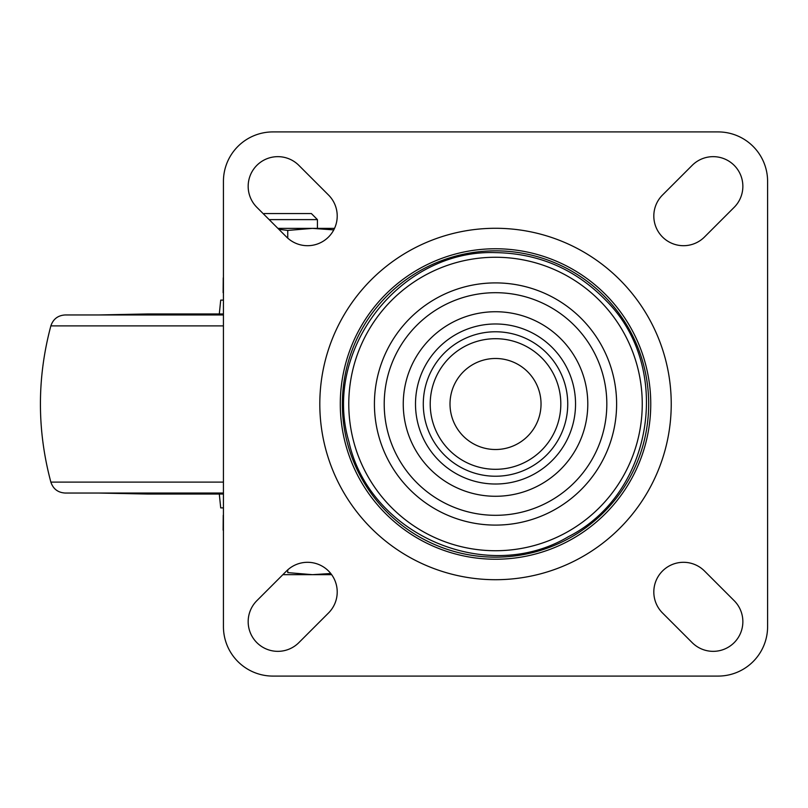 <?xml version="1.0" encoding="UTF-8"?>
<svg xmlns="http://www.w3.org/2000/svg" width="808" height="808" viewBox="0 0 808 808"><rect width="100%" height="100%" fill="white"/><g stroke="black" fill="none" stroke-linecap="round" stroke-linejoin="round"><path stroke-width="1.21" d="M223.432 300.111L220.715 300.111L219.301 313.969M223.432 507.889L220.715 507.889L219.301 494.031M223.432 494.031L147.258 494.031L98.283 493.042L223.432 493.042L65.175 493.042C57.954 492.607 53.176 488.961 50.864 482.113C36.946 430.038 36.946 377.962 50.864 325.887C53.176 319.039 57.954 315.393 65.175 314.958L223.432 314.958M223.432 313.969L147.258 313.969L98.283 314.958M223.24 515.302L223.129 530.149L223.432 515.302M223.432 277.851L223.129 292.698L223.24 277.851M298.839 165.347A29.684 29.684 0 0 0 256.863 165.347A29.684 29.684 0 0 0 256.863 207.323L286.547 237.007A29.684 29.684 0 0 0 328.523 237.007A29.684 29.684 0 0 0 328.523 195.031L298.839 165.347M256.863 600.677A29.684 29.684 0 0 0 256.863 642.653A29.684 29.684 0 0 0 298.839 642.653L328.523 612.969A29.684 29.684 0 0 0 328.523 570.993A29.684 29.684 0 0 0 286.547 570.993L256.863 600.677M692.193 642.653A29.684 29.684 0 0 0 734.169 642.653A29.684 29.684 0 0 0 734.169 600.677L704.485 570.993A29.684 29.684 0 0 0 662.51 570.993A29.684 29.684 0 0 0 662.51 612.969L692.193 642.653M734.169 207.323A29.684 29.684 0 0 0 734.169 165.347A29.684 29.684 0 0 0 692.193 165.347L662.51 195.031A29.684 29.684 0 0 0 662.51 237.007A29.684 29.684 0 0 0 704.485 237.007L734.169 207.323M272.902 131.916A49.47 49.47 0 0 0 223.432 181.386L223.432 626.614A49.47 49.47 0 0 0 272.902 676.084L718.13 676.084A49.47 49.47 0 0 0 767.6 626.614L767.6 181.386A49.47 49.47 0 0 0 718.13 131.916L272.902 131.916M495.516 228.28A175.72 175.72 0 0 1 647.693 491.86A175.72 175.72 0 0 1 343.349 491.86A175.72 175.72 0 0 1 495.516 228.28M495.516 248.763A155.237 155.237 0 0 1 629.957 481.619A155.237 155.237 0 0 1 361.085 481.619A155.237 155.237 0 0 1 495.516 248.763M495.516 250.844A153.156 153.156 0 0 1 628.159 480.578A153.156 153.156 0 0 1 362.883 480.578A153.156 153.156 0 0 1 495.516 250.844M495.516 358.489A45.511 45.511 0 0 1 534.936 426.755A45.511 45.511 0 0 1 456.106 426.755A45.511 45.511 0 0 1 495.516 358.489A45.511 45.511 0 0 1 534.936 426.755A45.511 45.511 0 0 1 456.106 426.755A45.511 45.511 0 0 1 495.516 358.489M278.8 229.26L287.749 230.431L287.749 238.138M277.922 228.381L317.433 228.381L317.433 219.614L311.363 213.544L264.135 213.544L263.61 214.069M287.749 230.431L312.484 228.381L334.522 228.381M312.484 228.381L333.068 229.836M287.749 569.862L287.749 572.62L312.484 574.67L330.765 573.508M269.155 219.614L317.433 219.614M282.871 574.67L331.644 574.67M223.432 482.113L50.864 482.113M223.432 325.887L50.864 325.887M495.516 257.257A146.743 146.743 0 0 1 622.594 477.366A146.743 146.743 0 0 1 368.438 477.366A146.743 146.743 0 0 1 495.516 257.257M495.516 282.901A121.099 121.099 0 0 1 600.395 464.549A121.099 121.099 0 0 1 390.648 464.549A121.099 121.099 0 0 1 495.516 282.901M495.516 292.698A111.302 111.302 0 0 1 591.91 459.651A111.302 111.302 0 0 1 399.122 459.651A111.302 111.302 0 0 1 495.516 292.698M495.516 311.736A92.263 92.263 0 0 1 575.427 450.137A92.263 92.263 0 0 1 415.615 450.137A92.263 92.263 0 0 1 495.516 311.736M495.516 323.978A80.022 80.022 0 0 1 564.822 444.006A80.022 80.022 0 0 1 426.22 444.006A80.022 80.022 0 0 1 495.516 323.978M495.516 331.775A72.225 72.225 0 0 1 558.065 440.118A72.225 72.225 0 0 1 432.967 440.118A72.225 72.225 0 0 1 495.516 331.775M495.516 338.704A65.297 65.297 0 0 1 552.066 436.653A65.297 65.297 0 0 1 438.966 436.653A65.297 65.297 0 0 1 495.516 338.704M495.516 252.621C400.293 249.218 321.917 350.258 348.894 441.643C369.286 534.734 486.628 585.507 568.448 536.653C653.531 493.759 673.539 367.468 605.869 300.374C575.66 269.256 538.885 253.338 495.516 252.621"/></g></svg>
